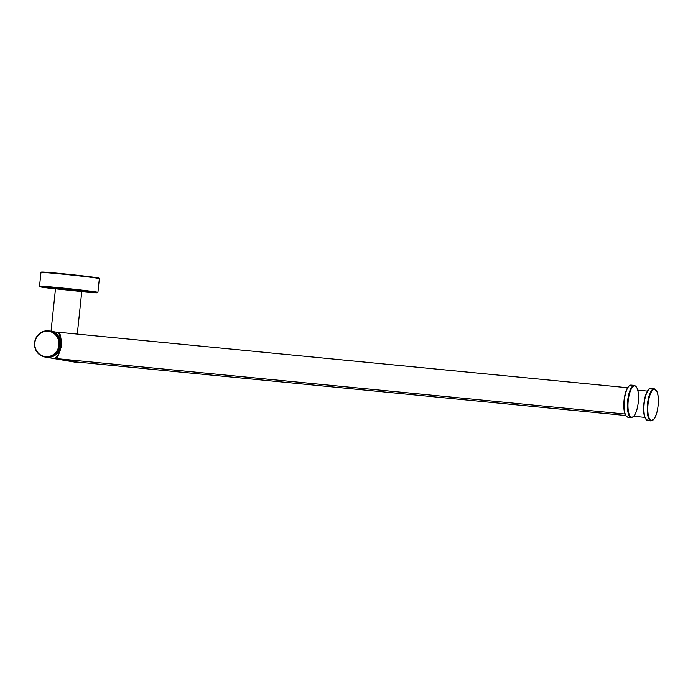 <?xml version="1.0" encoding="UTF-8"?>
<svg xmlns="http://www.w3.org/2000/svg" width="693" height="693" viewBox="0 0 693 693"><rect width="100%" height="100%" fill="white"/><g stroke="black" fill="none" stroke-linecap="round" stroke-linejoin="round"><path stroke-width="1.04" d="M58.94 332.285L59.901 332.345M76.213 360.516L75.554 361.876L625.71 415.514M58.914 332.293L58.827 332.276C60.118 332.813 61.053 337.231 61.634 345.512C59.217 353.673 57.389 358.021 56.15 358.558L625.017 414.033M56.332 357.718L58.177 354.617L61.322 345.833L60.282 336.529L58.68 333.125M51.031 331.245L55.492 288.773L81.765 291.536L81.445 291.051L64.596 289.024L79.721 290.739L76.906 290.8M60.395 289.068L55.492 288.773M42.975 272.47A28.915 0.641 6 0 1 60.975 273.544A28.915 0.641 6 0 1 90.592 276.81A28.915 0.641 6 0 1 97.401 278.188M39.527 286.209L39.908 286.737L55.475 288.903A28.915 0.641 6 0 1 39.995 286.659A28.915 0.641 6 0 1 59.442 288.141A28.915 0.641 6 0 1 95.166 292.255A28.915 0.641 6 0 1 81.757 291.666L94.153 292.689L97.921 292.351A29.357 0.65 6 0 0 59.347 287.682A29.357 0.65 6 0 0 39.527 286.209L40.965 272.496A29.357 0.65 6 0 1 60.793 273.96A29.357 0.65 6 0 1 99.359 278.629L97.921 292.351M70.799 359.988A13.21 12.5 99.7 0 1 65.012 360.438L55.925 358.887A13.21 12.5 -80.3 0 0 56.765 359A13.21 12.5 -80.3 0 0 59.737 358.913M65.324 360.49A13.21 12.5 99.7 0 0 65.437 360.507L71.292 360.039A13.21 12.5 99.7 0 1 66.277 360.62A13.21 12.5 99.7 0 1 65.437 360.507L65.099 360.455A13.21 12.5 -80.3 0 0 65.203 360.473A13.21 12.5 -80.3 0 0 66.043 360.585A13.21 12.5 -80.3 0 0 71.015 360.014M55.622 358.835A13.21 12.5 99.7 0 0 55.735 358.853L59.494 358.887A13.21 12.5 99.7 0 1 56.575 358.965A13.21 12.5 99.7 0 1 55.735 358.853L55.397 358.792A13.21 12.5 -80.3 0 0 55.501 358.809A13.21 12.5 -80.3 0 0 56.341 358.922A13.21 12.5 -80.3 0 0 59.191 358.861M55.31 358.783L58.957 358.835A13.21 12.5 99.7 0 1 55.31 358.783L46.223 357.224A13.21 12.5 -80.3 0 0 47.063 357.337A13.21 12.5 -80.3 0 0 60.837 345.868A13.21 12.5 -80.3 0 0 50.667 331.185A13.21 12.5 -80.3 0 0 50.528 331.159L58.255 332.475M626.1 415.861A15.705 5.076 -84.4 0 1 624.081 400.268A15.705 5.076 -84.4 0 1 629.001 386.088M624.35 400.285A16.147 5.215 -84.4 0 1 631.072 385.091L634.39 385.412A16.147 5.215 95.6 0 0 627.667 400.606A16.147 5.215 95.6 0 0 631.262 417.558L627.945 417.229A16.147 5.215 -84.4 0 1 624.35 400.285M638.253 402.382A15.705 5.076 95.6 0 0 632.155 387.578A15.705 5.076 95.6 0 0 629.313 414.622A15.705 5.076 95.6 0 0 638.253 402.382M76.126 362.335L80.171 362.326A13.21 12.5 99.7 0 1 76.966 362.448A13.21 12.5 99.7 0 1 76.126 362.335L74.861 362.118A13.21 12.5 -80.3 0 0 75 362.144A13.21 12.5 -80.3 0 0 75.84 362.257A13.21 12.5 -80.3 0 0 78.716 362.188M74.714 362.092L78.361 362.153A13.21 12.5 99.7 0 1 74.714 362.092L65.54 360.525A13.21 12.5 -80.3 0 0 65.627 360.542A13.21 12.5 -80.3 0 0 66.467 360.655A13.21 12.5 -80.3 0 0 71.509 360.057M50.39 331.133A13.21 12.5 99.7 0 1 60.482 346.257A13.21 12.5 99.7 0 1 45.937 357.181L44.811 356.99A13.21 12.5 -80.3 0 0 45.66 357.103A13.21 12.5 -80.3 0 0 59.425 345.625A13.21 12.5 -80.3 0 0 49.264 330.942A13.21 12.5 -80.3 0 0 48.423 330.83A13.21 12.5 -80.3 0 0 34.65 342.307A13.21 12.5 -80.3 0 0 44.811 356.99C37.535 354.981 34.156 350.008 34.659 342.082C37.231 333.749 42.1 330.033 49.264 330.942L50.39 331.133C57.45 332.657 60.811 337.768 60.464 346.483C58.316 354.132 53.474 357.701 45.937 357.181M45.565 356.635A12.769 12.084 -80.3 0 0 57.978 338.608A12.769 12.084 -80.3 0 0 37.145 336.573A12.769 12.084 -80.3 0 0 45.565 356.635M645.928 419.239A15.705 5.076 -84.4 0 1 643.866 404.01A15.705 5.076 -84.4 0 1 648.83 389.475M647.643 420.599A16.147 5.215 -84.4 0 1 644.161 403.854A16.147 5.215 -84.4 0 1 650.9 388.478L654.218 388.799A16.147 5.215 95.6 0 0 647.479 404.175A16.147 5.215 95.6 0 0 650.961 420.928A16.147 5.215 95.6 0 0 651.082 420.946L647.764 420.616A16.147 5.215 -84.4 0 1 647.643 420.599M654.339 388.816A16.147 5.215 95.6 0 0 654.218 388.799L657.051 391.77C658.471 394.525 659.234 403.95 656.669 413.305L654.443 418.572L651.082 420.946M654.712 389.293A15.705 5.076 95.6 0 0 647.903 411.98A15.705 5.076 95.6 0 0 656.592 413.461A15.705 5.076 95.6 0 0 654.712 389.293M77.295 334.078L81.765 291.536M99.359 278.629L98.969 278.101L83.862 275.996L60.975 273.544L44.733 272.15L40.965 272.496M70.807 359.996L65.012 360.438M634.39 385.412C637.794 386.867 639.093 392.524 638.279 402.39C637.092 411.824 634.753 416.883 631.262 417.558M627.945 417.229C624.54 415.783 623.241 410.126 624.055 400.259C625.242 390.817 627.581 385.767 631.072 385.091M647.392 391.086L637.785 390.15M644.828 417.385L633.774 416.302M75.398 360.438L74.913 361.322L75.563 361.876M627.555 387.725L58.827 332.276L58.16 332.917C58.844 331.947 59.936 335.577 61.443 343.806C60.941 349.662 59.303 353.915 56.549 356.566L55.518 357.839L56.272 358.576M647.764 420.616L644.906 417.576C643.528 414.804 642.783 405.682 645.226 396.439C647.453 390.142 649.341 387.491 650.9 388.478"/></g></svg>
